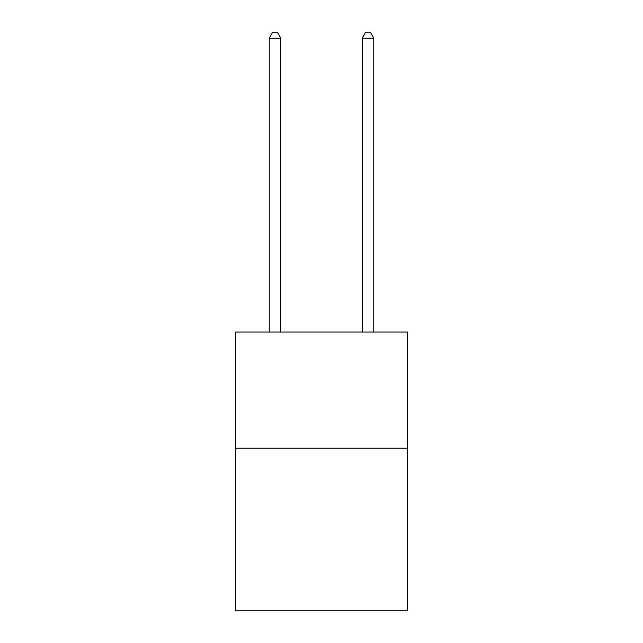 <?xml version="1.0" encoding="UTF-8"?>
<svg xmlns="http://www.w3.org/2000/svg" width="643" height="643" viewBox="0 0 643 643"><rect width="100%" height="100%" fill="white"/><g stroke="black" fill="none" stroke-linecap="round" stroke-linejoin="round"><path stroke-width="0.96" d="M407.477 448.187L407.477 610.85L235.523 610.85L235.523 332.005L407.477 332.005L407.477 448.187L235.523 448.187M280.838 332.005L280.838 38.194L269.216 38.194L269.216 332.005M269.216 38.194L272.704 32.15L277.35 32.15L280.838 38.194M373.784 332.005L373.784 38.194L362.162 38.194L362.162 332.005M362.162 38.194L365.65 32.15L370.296 32.15L373.784 38.194"/></g></svg>
